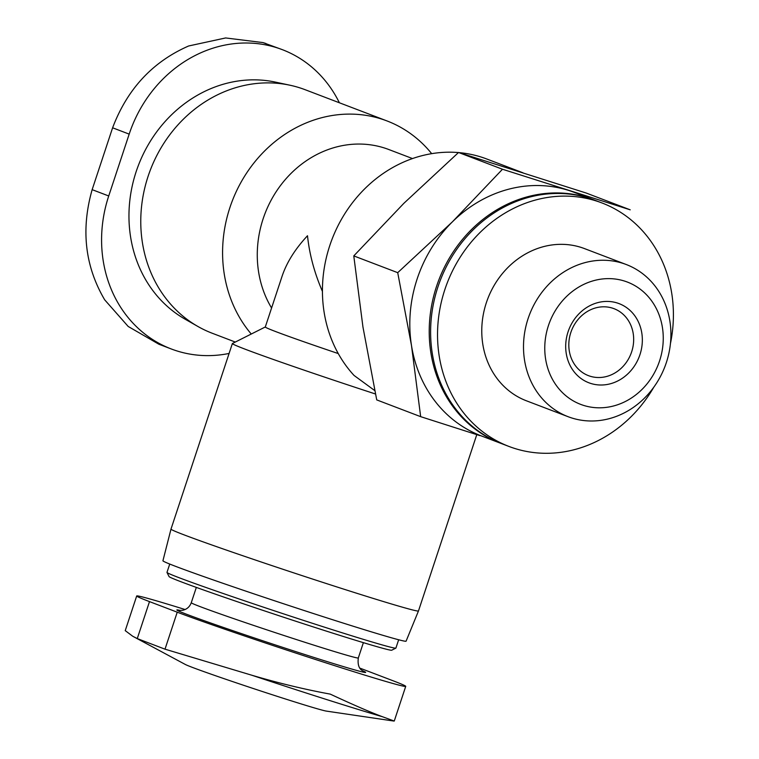<?xml version="1.0" encoding="UTF-8"?>
<svg xmlns="http://www.w3.org/2000/svg" width="759" height="759" viewBox="0 0 759 759"><rect width="100%" height="100%" fill="white"/><g stroke="black" fill="none" stroke-linecap="round" stroke-linejoin="round"><path stroke-width="1.14" d="M330.231 694.115C353.22 704.807 370.629 712.35 382.47 716.733A154.267 3.558 -161.7 0 1 251.874 675.244C278.676 683.147 304.795 689.438 330.231 694.115M631.659 351.825A35.844 31.906 110.9 0 0 614.012 308.676A35.844 31.906 110.9 0 0 571.432 330.791A35.844 31.906 110.9 0 0 588.462 375.648A35.844 31.906 110.9 0 0 631.659 351.825M420.666 416.663L376.73 399.898L362.954 327.025L353.779 255.906L403.864 203.317L458.55 152.483L586.271 193.061L630.217 209.826L502.486 169.248L452.402 221.837L397.716 272.671L411.492 345.544L420.666 416.663L479.925 435.638M476.785 434.632L418.475 610.957A130.33 3.008 -161.7 0 1 350.212 591.195A130.33 3.008 -161.7 0 1 170.993 529.118A130.33 3.008 -161.7 0 1 170.993 529.108L232.368 343.552A130.33 3.008 -161.7 0 1 232.425 343.495L265.308 326.968A104.268 2.4 -161.7 0 0 338.267 353.571M375.477 393.997A130.33 3.008 -161.7 0 1 232.368 343.552M458.464 152.568A130.33 116.023 110.9 0 0 336.18 229.512A130.33 116.023 110.9 0 0 354.045 375.439L374.756 390.581M322.433 291.428C314.406 272.861 309.425 254.293 307.499 235.745C295.204 248.914 286.741 262.386 282.111 276.162L265.299 326.996M229.095 353.447A127.076 113.119 -69.1 0 1 171.287 348.969A127.076 113.119 -69.1 0 1 108.727 195.974L129.182 134.125A127.076 113.119 -69.1 0 1 282.329 49.658A127.076 113.119 -69.1 0 1 339.377 102.769M431.681 153.66A130.33 116.023 110.9 0 0 386.976 120.928A130.33 116.023 110.9 0 0 245.347 175.016A130.33 116.023 110.9 0 0 251.257 334.026M412.498 158.565L388.779 149.514A104.268 92.816 110.9 0 0 279.995 186.202A104.268 92.816 110.9 0 0 271.58 307.993M386.976 120.928L305.156 89.714A130.33 116.023 110.9 0 0 289.91 85.207L275.498 82.124A128.053 113.992 110.9 0 0 138.328 165.557A128.053 113.992 110.9 0 0 185.063 319.159L197.871 326.455A130.33 116.023 110.9 0 0 212.245 333.248L235.299 342.053M289.91 85.207A130.33 116.023 110.9 0 0 150.301 170.13A130.33 116.023 110.9 0 0 197.871 326.455M418.475 610.957L406.084 641.175A128.053 2.951 -161.7 0 1 339.007 621.754A128.053 2.951 -161.7 0 1 162.929 560.759L170.993 529.118M398.655 639.761L395.904 648.091A120.558 2.78 -161.7 0 1 395.847 648.139A120.558 2.78 -161.7 0 1 332.755 629.809A120.558 2.78 -161.7 0 1 166.989 572.457A120.558 2.78 -161.7 0 1 166.98 572.381L169.741 564.051M395.847 648.139L391.729 650.207A117.294 2.704 -161.7 0 1 330.345 632.38A117.294 2.704 -161.7 0 1 169.058 576.565L166.989 572.457M185.092 609.524A127.076 2.932 18.3 0 0 136.696 595.976A127.076 2.932 18.3 0 0 149.495 601.612L177.236 612.19A127.076 2.932 18.3 0 0 312.423 658.499A127.076 2.932 18.3 0 0 405.723 686.354A127.076 2.932 18.3 0 0 392.925 680.719L365.193 670.14A127.076 2.932 18.3 0 0 359.87 668.138M393.693 721.031L326.342 711.098A74.942 1.727 -161.7 0 1 287.765 699.722A74.942 1.727 -161.7 0 1 185.262 664.438L132.711 636.241L125.349 630.71M394.13 721.012L382.47 716.733M251.874 675.244L165.007 649.173L137.265 638.585L132.711 636.241M129.182 134.125L112.607 127.797C127.284 89.031 152.625 61.754 188.63 45.986L225.622 37.95L262.956 42.58L282.329 49.658M112.607 127.797L92.152 189.655C80.796 229.579 84.97 266.305 104.685 299.824L128.195 326.465L158.887 344.235L171.287 348.969M522.923 172.786L486.823 159.02A130.33 116.023 110.9 0 0 458.939 152.606M458.55 152.483L502.486 169.248M353.779 255.906L397.716 272.671M626.241 264.521L584.506 248.601A81.46 72.513 110.9 0 0 487.724 298.856A81.46 72.513 110.9 0 0 526.442 400.809L568.178 416.729A81.46 72.513 110.9 0 0 666.345 362.593A81.46 72.513 110.9 0 0 626.241 264.521A81.46 72.513 110.9 0 0 529.459 314.776A81.46 72.513 110.9 0 0 568.178 416.729M670.434 343.618A130.33 116.023 110.9 0 0 601.934 202.938A130.33 116.023 110.9 0 0 447.07 283.344A130.33 116.023 110.9 0 0 509.023 446.472A130.33 116.023 110.9 0 0 653.822 387.166M601.934 202.938L594.999 200.291A130.33 116.023 110.9 0 0 440.144 280.707A130.33 116.023 110.9 0 0 502.088 443.825L509.023 446.472M594.306 200.025A130.33 116.023 110.9 0 0 593.614 199.759A130.33 116.023 110.9 0 0 438.749 280.175A130.33 116.023 110.9 0 0 500.703 443.294A130.33 116.023 110.9 0 0 501.395 443.56M593.614 199.759L574.193 192.35A130.33 116.023 110.9 0 0 568.652 190.414A130.33 116.023 110.9 0 0 452.402 221.837A130.33 116.023 110.9 0 0 411.492 345.544A130.33 116.023 110.9 0 0 481.282 435.894L500.703 443.294M659.58 360.876A65.473 58.291 110.9 0 0 594.031 280.574A65.473 58.291 110.9 0 0 558.425 388.21A65.473 58.291 110.9 0 0 659.58 360.876M639.96 354.643A42.362 37.703 110.9 0 0 597.551 302.689A42.362 37.703 110.9 0 0 574.525 372.327A42.362 37.703 110.9 0 0 639.96 354.643M363.381 642.655L358.314 657.968A87.978 2.03 -161.7 0 1 312.234 644.628A87.978 2.03 -161.7 0 1 191.268 602.722C189.712 606.83 186.856 609.344 182.71 610.274L179.674 610.397M362.574 670.757A99.382 2.286 -161.7 0 1 313.505 657.303A99.382 2.286 -161.7 0 1 211.382 623.253A99.382 2.286 -161.7 0 1 180.225 610.454M108.727 195.974L92.152 189.655M177.236 612.19L165.007 649.173M149.495 601.612L137.265 638.585M196.334 587.409L191.268 602.722M363.03 671.041L363.039 671.041C364.045 670.89 356.768 670.415 358.314 657.968M262.956 42.58L265.906 43.5M405.723 686.354L394.253 721.05M136.696 595.976L125.226 630.672"/></g></svg>

